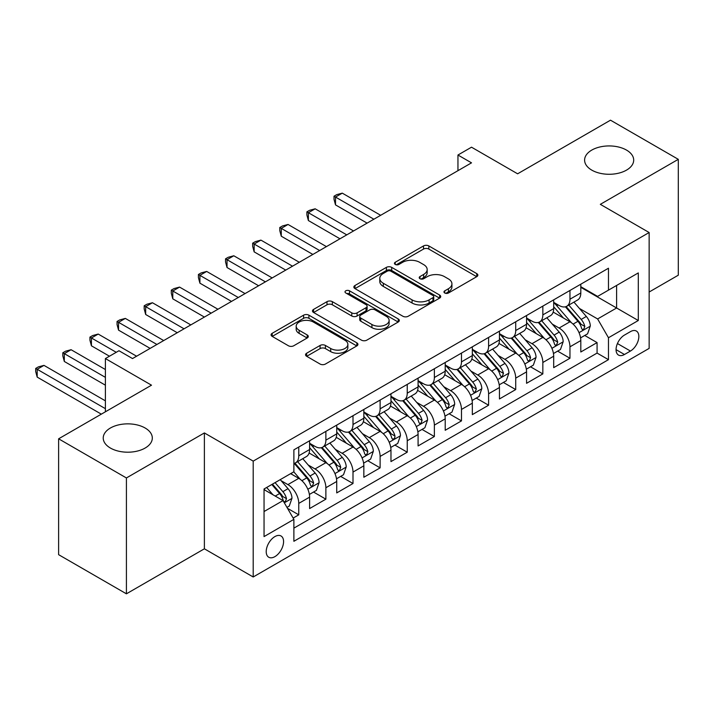 <?xml version="1.0" encoding="UTF-8"?>
<svg xmlns="http://www.w3.org/2000/svg" width="714" height="714" viewBox="0 0 714 714"><rect width="100%" height="100%" fill="white"/><g stroke="black" fill="none" stroke-linecap="round" stroke-linejoin="round"><path stroke-width="1.07" d="M444.742 293.008A2.633 1.517 0 0 0 448.463 293.008L476.747 276.675A3.766 2.178 0 0 0 477.853 275.14A3.766 2.178 0 0 0 476.747 273.605L428.837 245.937A3.766 2.178 0 0 0 423.509 245.937L395.226 262.27A2.633 1.517 0 0 0 394.458 263.341A2.633 1.517 0 0 0 395.226 264.421A2.633 1.517 0 0 0 398.956 264.421L402.616 262.306A12.049 6.953 0 0 1 419.653 262.306L423.643 264.608A12.049 6.953 0 0 1 427.168 269.526A12.049 6.953 0 0 1 423.643 274.444L419.984 276.559A2.633 1.517 0 0 0 419.216 277.639A2.633 1.517 0 0 0 419.984 278.71A2.633 1.517 0 0 0 423.714 278.71L427.374 276.604A12.049 6.953 0 0 1 444.411 276.604L448.401 278.906A12.049 6.953 0 0 1 451.926 283.824A12.049 6.953 0 0 1 448.401 288.742L444.742 290.857A2.633 1.517 0 0 0 443.965 291.928A2.633 1.517 0 0 0 444.742 293.008L444.742 290.857M145.129 428.007A24.544 14.173 0 0 0 118.381 424.937A24.544 14.173 0 0 0 103.227 438.03A24.544 14.173 0 0 0 110.411 448.044A24.544 14.173 0 0 0 137.168 451.123A24.544 14.173 0 0 0 152.314 438.03A24.544 14.173 0 0 0 145.129 428.007M626.499 150.083A24.544 14.173 0 0 0 599.751 147.013A24.544 14.173 0 0 0 584.596 160.106A24.544 14.173 0 0 0 591.79 170.128A24.544 14.173 0 0 0 618.538 173.199A24.544 14.173 0 0 0 633.693 160.106A24.544 14.173 0 0 0 626.499 150.083M274.899 556.634A12.272 7.086 120 0 0 282.914 545.817A12.272 7.086 120 0 0 281.03 535.982A12.272 7.086 120 0 0 274.899 536.589A12.272 7.086 120 0 0 266.875 547.406A12.272 7.086 120 0 0 268.759 557.241A12.272 7.086 120 0 0 274.899 556.634M306.654 353.216A3.766 2.178 0 0 0 305.547 354.751A3.766 2.178 0 0 0 306.654 356.286L320.095 364.051A3.766 2.178 0 0 0 325.414 364.051L356.83 345.915A3.766 2.178 0 0 0 357.928 344.38A3.766 2.178 0 0 0 356.83 342.836L308.912 315.177A3.766 2.178 0 0 0 303.593 315.177L272.177 333.313A3.766 2.178 0 0 0 271.079 334.848A3.766 2.178 0 0 0 272.177 336.383L288.42 345.763A3.766 2.178 0 0 0 293.74 345.763L307.181 337.999A3.766 2.178 0 0 0 308.287 336.464A3.766 2.178 0 0 0 307.181 334.928L299.13 330.279A10.067 5.81 0 0 1 296.185 326.164A10.067 5.81 0 0 1 302.397 320.791A10.067 5.81 0 0 1 313.375 322.05L344.916 340.266A10.067 5.81 0 0 1 347.87 344.38A10.067 5.81 0 0 1 341.649 349.744A10.067 5.81 0 0 1 330.671 348.486L325.414 345.451A3.766 2.178 0 0 0 320.095 345.451L306.654 353.216L306.654 356.286M649.142 292.026L678.3 275.193L678.3 159.329L610.497 120.184L517.614 173.805L471.517 147.191L457.951 155.018L471.517 162.846L132.518 358.562L118.961 350.735L105.395 358.562L105.395 411.799M126.414 477.952L126.414 593.816L204.382 548.807L204.382 432.934L126.414 477.952L58.619 438.807L151.502 385.185L105.395 358.562M204.382 432.934L253.202 461.119L649.142 232.523L649.142 348.387L253.202 576.983L253.202 461.119M678.3 159.329L600.331 204.338L649.142 232.523M402.883 316.248A3.766 2.178 0 0 0 408.203 316.248L439.619 298.113A3.766 2.178 0 0 0 440.716 296.578A3.766 2.178 0 0 0 439.619 295.043L391.7 267.375A3.766 2.178 0 0 0 386.381 267.375L354.965 285.511A3.766 2.178 0 0 0 353.858 287.055A3.766 2.178 0 0 0 354.965 288.59L402.883 316.248M346.834 293.579A2.633 1.517 0 0 1 349.512 293.945L349.512 290.812L398.225 318.944A3.766 2.178 0 0 1 399.322 320.479A3.766 2.178 0 0 1 398.225 322.014L366.809 340.15A3.766 2.178 0 0 1 361.489 340.15L313.571 312.482L313.571 309.412A3.766 2.178 0 0 0 312.473 310.947A3.766 2.178 0 0 0 313.571 312.482M313.571 309.412L327.012 301.647A3.766 2.178 0 0 1 332.34 301.647L351.77 312.866A3.766 2.178 0 0 0 357.098 312.866L366.014 307.725A3.766 2.178 0 0 0 367.112 306.181A3.766 2.178 0 0 0 366.014 304.646L345.781 292.963A2.633 1.517 0 0 1 345.014 291.892A2.633 1.517 0 0 1 346.638 290.482A2.633 1.517 0 0 1 349.512 290.812M126.414 593.816L58.619 554.671L58.619 438.807M293.133 518.078L298.764 514.83L287.51 508.332M281.102 480.674L287.912 484.61A15.342 8.854 60 0 1 298.764 503.397L309.608 497.131L309.608 508.564L325.879 499.166L313.544 492.044M308.225 465.019L315.035 468.946A15.342 8.854 60 0 1 325.879 487.742L336.731 481.477L336.731 492.91L353.002 483.512L340.658 476.39M335.339 449.365L342.149 453.292A15.342 8.854 60 0 1 353.002 472.079L363.845 465.823L363.845 477.247L380.116 467.857L367.781 460.726M362.462 433.701L369.272 437.637A15.342 8.854 60 0 1 380.116 456.424L390.969 450.159L390.969 461.592L407.239 452.194L394.896 445.072M389.585 418.047L396.395 421.974A15.342 8.854 60 0 1 407.239 440.77L418.083 434.505L418.083 445.938L434.362 436.54L422.019 429.417M416.699 402.393L423.509 406.32A15.342 8.854 60 0 1 434.362 425.107L445.206 418.85L445.206 430.274L461.476 420.885L449.142 413.754M443.822 386.729L450.632 390.665A15.342 8.854 60 0 1 461.476 409.452L472.329 403.187L472.329 414.62L488.599 405.222L476.256 398.1M470.945 371.075L477.746 375.002A15.342 8.854 60 0 1 488.599 393.798L499.443 387.532L499.443 398.965L515.713 389.567L503.379 382.445M498.06 355.42L504.869 359.347A15.342 8.854 60 0 1 515.713 378.134L526.566 371.878L526.566 383.302L542.836 373.913L530.502 366.791M525.183 339.757L531.992 343.693A15.342 8.854 60 0 1 542.836 362.48L553.689 356.215L553.689 367.648L569.959 358.249L569.959 346.825A15.342 8.854 -120 0 0 559.107 328.038L552.297 324.102M557.616 351.127L569.959 358.249M309.608 497.131A15.342 8.854 -120 0 0 298.764 478.344L290.625 473.65M336.731 481.477A15.342 8.854 -120 0 0 325.879 462.69L309.108 453.006M363.845 465.823A15.342 8.854 -120 0 0 353.002 447.026L336.232 437.343M390.969 450.159A15.342 8.854 -120 0 0 380.116 431.372L363.346 421.688M418.083 434.505A15.342 8.854 -120 0 0 407.239 415.718L390.469 406.034M445.206 418.85A15.342 8.854 -120 0 0 434.362 400.054L417.583 390.371M472.329 403.187A15.342 8.854 -120 0 0 461.476 384.4L444.706 374.716M499.443 387.532A15.342 8.854 -120 0 0 488.599 368.745L471.829 359.062M526.566 371.878A15.342 8.854 -120 0 0 515.713 353.082L498.943 343.407M553.689 356.215A15.342 8.854 -120 0 0 542.836 337.427L526.066 327.744M630.435 331.635L624.464 335.08A11.888 6.863 120 0 0 616.7 345.558A11.888 6.863 120 0 0 618.52 355.081A11.888 6.863 120 0 0 624.464 354.492L630.435 351.047A11.888 6.863 120 0 0 638.2 340.578A11.888 6.863 120 0 0 636.379 331.046A11.888 6.863 120 0 0 630.435 331.635M264.046 511.536L283.03 500.576L293.882 519.364L293.882 541.292L608.471 359.66L608.471 337.74L597.618 318.953L579.42 308.448M293.882 519.364L264.046 536.589L264.046 488.992L293.882 471.767L293.882 449.847L608.471 268.223L608.471 290.143L638.298 272.918L638.298 320.515L608.471 337.74M309.608 443.269L315.035 446.402A15.342 8.854 60 0 0 322.701 447.16L333.554 440.904A15.342 8.854 -120 0 0 336.731 433.88L336.731 425.107M336.731 427.615L342.149 430.747A15.342 8.854 60 0 0 349.824 431.506L360.668 425.241A15.342 8.854 -120 0 0 363.845 418.217L363.845 409.452M363.845 411.96L369.272 415.093A15.342 8.854 60 0 0 376.938 415.851L387.791 409.586A15.342 8.854 -120 0 0 390.969 402.562L390.969 393.798M390.969 396.297L396.395 399.429A15.342 8.854 60 0 0 404.062 400.188L414.905 393.932A15.342 8.854 -120 0 0 418.083 386.908L418.083 378.134M418.083 380.642L423.509 383.775A15.342 8.854 60 0 0 431.185 384.534L442.028 378.268A15.342 8.854 -120 0 0 445.206 371.244L445.206 362.48M445.206 364.988L450.632 368.121A15.342 8.854 60 0 0 458.299 368.879L469.152 362.614A15.342 8.854 -120 0 0 472.329 355.59L472.329 346.825M472.329 349.324L477.746 352.457A15.342 8.854 60 0 0 485.422 353.216L496.266 346.959A15.342 8.854 -120 0 0 499.443 339.935L499.443 331.162M499.443 333.67L504.869 336.803A15.342 8.854 60 0 0 512.536 337.561L523.389 331.296A15.342 8.854 -120 0 0 526.566 324.272L526.566 315.508M526.566 318.016L531.992 321.148A15.342 8.854 60 0 0 539.659 321.907L550.512 315.642A15.342 8.854 -120 0 0 553.689 308.618L553.689 299.853M293.882 528.137L597.074 353.082L597.074 342.595L580.803 351.993L580.803 340.56A15.342 8.854 -120 0 0 569.959 321.773L553.189 312.089M553.689 302.352L559.107 305.485A15.342 8.854 -120 0 0 566.782 306.244A15.342 8.854 -120 0 0 569.959 299.22L569.959 290.455M566.782 306.244L577.626 299.987A15.342 8.854 -120 0 0 580.803 292.963L580.803 284.19M298.764 447.026L298.764 455.8A15.342 8.854 60 0 1 295.587 462.824A15.342 8.854 60 0 1 293.882 463.44M295.587 462.824L306.431 456.558A15.342 8.854 -120 0 0 309.608 449.534L309.608 440.77M325.879 431.372L325.879 440.136A15.342 8.854 60 0 1 322.701 447.16M353.002 415.718L353.002 424.482A15.342 8.854 60 0 1 349.824 431.506M380.116 400.054L380.116 408.827A15.342 8.854 60 0 1 376.938 415.851M407.239 384.4L407.239 393.164A15.342 8.854 60 0 1 404.062 400.188M434.362 368.745L434.362 377.51A15.342 8.854 60 0 1 431.185 384.534M461.476 353.082L461.476 361.855A15.342 8.854 60 0 1 458.299 368.879M488.599 337.427L488.599 346.192A15.342 8.854 60 0 1 485.422 353.216M515.713 321.773L515.713 330.537A15.342 8.854 60 0 1 512.536 337.561M542.836 306.11L542.836 314.883A15.342 8.854 60 0 1 539.659 321.907M542.836 362.48L542.836 373.913M515.713 378.134L515.713 389.567M488.599 393.798L488.599 405.222M461.476 409.452L461.476 420.885M434.362 425.107L434.362 436.54M407.239 440.77L407.239 452.194M380.116 456.424L380.116 467.857M353.002 472.079L353.002 483.512M325.879 487.742L325.879 499.166M298.764 503.397L298.764 514.83M283.03 500.576L264.046 489.617M597.618 318.953L616.601 307.993L616.601 285.448L638.298 272.918M580.803 287.323L638.298 320.515M580.803 286.698L597.618 296.408L608.471 290.143M204.382 548.807L253.202 576.983M457.951 155.018L457.951 170.673M584.739 335.473L597.074 342.595M597.074 353.082L608.471 359.66M445.795 293.374L448.401 291.874A12.049 6.953 0 0 0 451.926 286.957L451.926 283.824M427.168 269.526L427.168 272.659A12.049 6.953 0 0 1 423.643 277.576L421.037 279.085M476.702 276.702L428.837 249.07A3.766 2.178 0 0 0 423.509 249.07L396.279 264.796M439.565 298.149L391.7 270.508A3.766 2.178 0 0 0 386.381 270.508L355.019 288.617M432.961 297.658A2.633 1.517 0 0 0 433.737 296.578A2.633 1.517 0 0 0 432.961 295.507L390.906 271.222A2.633 1.517 0 0 0 387.175 271.222L383.32 273.453A12.049 6.953 0 0 0 379.786 278.371A12.049 6.953 0 0 0 383.32 283.288L412.067 299.88A12.049 6.953 0 0 0 429.105 299.88L432.961 297.658L432.961 300.79A2.633 1.517 0 0 0 433.737 299.71L433.737 296.578M379.786 278.371L379.786 281.494A12.049 6.953 0 0 0 383.32 286.421L383.32 283.288M432.961 300.79L429.105 303.013A12.049 6.953 0 0 1 412.067 303.013L383.32 286.421M313.624 312.518L327.012 304.78L327.012 301.647M367.112 306.181L367.112 309.314A3.766 2.178 0 0 1 366.014 310.849L357.098 315.999A3.766 2.178 0 0 1 351.77 315.999L332.34 304.78A3.766 2.178 0 0 0 327.012 304.78M349.512 293.945L398.171 322.041M371.932 324.513A10.067 5.81 0 0 0 382.909 325.771A10.067 5.81 0 0 0 389.13 320.399A10.067 5.81 0 0 0 386.176 316.293L375.064 309.876A3.766 2.178 0 0 0 369.736 309.876L360.82 315.026A3.766 2.178 0 0 0 359.722 316.561A3.766 2.178 0 0 0 360.82 318.096L371.932 324.513L371.932 327.646A10.067 5.81 0 0 0 382.909 328.904A10.067 5.81 0 0 0 389.13 323.531L389.13 320.399M359.722 316.561L359.722 319.693A3.766 2.178 0 0 0 360.82 321.229L360.82 318.096M371.932 327.646L360.82 321.229M347.87 344.38L347.87 347.504A10.067 5.81 0 0 1 341.649 352.877A10.067 5.81 0 0 1 330.671 351.618L325.414 348.584A3.766 2.178 0 0 0 320.095 348.584L306.699 356.313M296.185 326.164L296.185 329.297A10.067 5.81 0 0 0 299.13 333.402L299.13 330.279M307.136 338.025L299.13 333.402M356.777 345.942L308.912 318.31A3.766 2.178 0 0 0 303.593 318.31L272.23 336.41M580.58 337.874L587.586 333.831L590.299 325.995A10.166 5.864 -120 0 0 586.337 316.454L573.949 302.111M571.468 322.764L556.768 305.753A29.336 16.94 -120 0 0 553.689 302.522M563.408 317.989L555.189 308.475A24.356 14.057 -120 0 0 553.689 306.833M380.66 215.298L342.292 193.146L335.509 197.064L335.509 204.891L367.103 223.125M565.399 306.797L577.929 321.309A10.166 5.864 60 0 1 581.553 328.306L582.294 329.511L583.668 329.324L584.811 326.432A10.166 5.864 -120 0 0 581.187 319.426L568.79 305.083M566.131 306.565L579.598 322.157A5.176 2.99 60 0 1 580.91 324.183L584.811 326.432M335.509 204.891L334.018 199.331L334.018 196.198L373.877 219.216M334.018 196.198L336.731 194.636L342.292 193.146M553.457 353.528L560.463 349.485L563.176 341.658A10.166 5.864 -120 0 0 559.214 332.108L546.826 317.766M544.345 338.418L529.645 321.407A29.336 16.94 -120 0 0 526.566 318.185M536.285 333.643L528.065 324.129A24.356 14.057 -120 0 0 526.566 322.496M353.537 230.961L315.169 208.8L308.386 212.718L308.386 220.546L339.98 238.788M538.276 322.451L550.815 336.963A10.166 5.864 60 0 1 554.439 343.969L555.171 345.174L556.545 344.978L557.688 342.086A10.166 5.864 -120 0 0 554.064 335.089L541.676 320.738M539.016 322.219L552.484 337.811A5.176 2.99 60 0 1 553.787 339.837L557.688 342.086M308.386 220.546L306.895 214.985L306.895 211.853L346.763 234.87M306.895 211.853L309.608 210.291L315.169 208.8M526.334 369.192L533.349 365.14L536.053 357.312A10.166 5.864 -120 0 0 532.1 347.772L519.712 333.42M517.222 354.082L502.531 337.062A29.336 16.94 -120 0 0 499.443 333.84M509.162 349.307L500.942 339.784A24.356 14.057 -120 0 0 499.443 338.15M326.423 246.616L288.045 224.464L281.271 228.373L281.271 236.2L312.866 254.443M511.162 338.115L523.692 352.627A10.166 5.864 60 0 1 527.316 359.624L528.057 360.829L529.431 360.632L530.573 357.75A10.166 5.864 -120 0 0 526.95 350.744L514.553 336.401M511.893 337.874L525.361 353.466A5.176 2.99 60 0 1 526.664 355.492L530.573 357.75M281.271 236.2L279.781 230.649L279.781 227.516L319.64 250.534M279.781 227.516L282.485 225.945L288.045 224.464M499.22 384.846L506.226 380.803L508.939 372.967A10.166 5.864 -120 0 0 504.976 363.426L492.589 349.084M490.107 369.736L475.408 352.725A29.336 16.94 -120 0 0 472.329 349.494M482.048 364.961L473.828 355.447A24.356 14.057 -120 0 0 472.329 353.805M299.3 262.27L260.931 240.118L254.148 244.036L254.148 251.863L285.743 270.097M484.038 353.769L496.569 368.281A10.166 5.864 60 0 1 500.193 375.278L500.933 376.483L502.308 376.296L503.45 373.404A10.166 5.864 -120 0 0 499.827 366.398L487.439 352.056M484.779 353.537L498.247 369.129A5.176 2.99 60 0 1 499.55 371.146L503.45 373.404M254.148 251.863L252.658 246.303L252.658 243.171L292.526 266.188M252.658 243.171L255.371 241.609L260.931 240.118M472.097 400.5L479.103 396.457L481.816 388.63A10.166 5.864 -120 0 0 477.862 379.08L465.466 364.738M462.984 385.39L448.294 368.379A29.336 16.94 -120 0 0 445.206 365.149M454.925 380.616L446.705 371.101A24.356 14.057 -120 0 0 445.206 369.468M272.186 277.933L233.808 255.773L227.025 259.691L227.025 267.518L258.62 285.761M456.915 369.424L469.455 383.936A10.166 5.864 60 0 1 473.079 390.942L473.819 392.147L475.185 391.95L476.327 389.059A10.166 5.864 -120 0 0 472.704 382.061L460.316 367.71M457.656 369.192L471.124 384.784A5.176 2.99 60 0 1 472.427 386.809L476.327 389.059M227.025 267.518L225.535 261.958L225.535 258.825L265.403 281.843M225.535 258.825L228.248 257.263L233.808 255.773M444.983 416.164L451.989 412.112L454.693 404.285A10.166 5.864 -120 0 0 450.739 394.744L438.351 380.392M435.87 401.054L421.171 384.034A29.336 16.94 -120 0 0 418.083 380.812M427.811 396.279L419.591 386.756A24.356 14.057 -120 0 0 418.083 385.123M245.063 293.588L206.685 271.436L199.911 275.345L199.911 283.172L231.506 301.415M429.801 385.087L442.332 399.599A10.166 5.864 60 0 1 445.955 406.596L446.696 407.801L448.071 407.605L449.213 404.722A10.166 5.864 -120 0 0 445.59 397.716L433.193 383.373M430.533 384.846L444.001 400.438A5.176 2.99 60 0 1 445.304 402.464L449.213 404.722M199.911 283.172L198.421 277.621L198.421 274.488L238.28 297.506M198.421 274.488L201.134 272.918L206.685 271.436M417.86 431.818L424.866 427.775L427.579 419.939A10.166 5.864 -120 0 0 423.616 410.398L411.228 396.056M408.747 416.708L394.048 399.697A29.336 16.94 -120 0 0 390.969 396.466M400.688 411.933L392.468 402.419A24.356 14.057 -120 0 0 390.969 400.777M217.94 309.242L179.571 287.09L172.788 291.009L172.788 298.836L204.382 317.07M402.678 400.741L415.209 415.253A10.166 5.864 60 0 1 418.832 422.251L419.573 423.456L420.948 423.268L422.09 420.376A10.166 5.864 -120 0 0 418.466 413.37L406.079 399.028M403.419 400.509L416.887 416.101A5.176 2.99 60 0 1 418.19 418.118L422.09 420.376M172.788 298.836L171.298 293.276L171.298 290.143L211.165 313.16M171.298 290.143L174.011 288.581L179.571 287.09M390.736 447.473L397.752 443.43L400.456 435.602A10.166 5.864 -120 0 0 396.502 426.053L384.105 411.71M381.624 432.363L366.934 415.352A29.336 16.94 -120 0 0 363.845 412.121M373.565 427.588L365.345 418.074A24.356 14.057 -120 0 0 363.845 416.44M190.825 324.906L152.448 302.745L145.674 306.663L145.674 314.49L177.259 332.733M375.564 416.396L388.095 430.908A10.166 5.864 60 0 1 391.718 437.914L392.459 439.119L393.833 438.923L394.753 437.807L394.967 436.031A10.166 5.864 -120 0 0 391.343 429.034L378.956 414.682M376.296 416.164L389.764 431.756A5.176 2.99 60 0 1 391.067 433.782L394.967 436.031M145.674 314.49L144.174 308.93L144.174 305.797L184.042 328.815M144.174 305.797L146.888 304.235L152.448 302.745M363.622 463.136L370.628 459.084L373.342 451.257A10.166 5.864 -120 0 0 369.379 441.716L356.991 427.365M354.51 448.026L339.81 431.006A29.336 16.94 -120 0 0 336.731 427.784M346.451 443.251L338.231 433.728A24.356 14.057 -120 0 0 336.731 432.095M163.702 340.56L125.334 318.408L118.551 322.317L118.551 330.145L150.145 348.387M348.441 432.059L360.972 446.571A10.166 5.864 60 0 1 364.595 453.568L365.336 454.773L366.71 454.577L367.853 451.694A10.166 5.864 -120 0 0 364.229 444.688L351.841 430.346M349.182 431.818L362.641 447.41A5.176 2.99 60 0 1 363.953 449.436L367.853 451.694M118.551 330.145L117.06 324.593L117.06 321.461L156.919 344.478M117.06 321.461L119.773 319.89L125.334 318.408M336.499 478.791L343.505 474.748L346.219 466.911A10.166 5.864 -120 0 0 342.265 457.371L329.868 443.028M327.387 463.681L312.696 446.669A29.336 16.94 -120 0 0 309.608 443.439M319.328 458.906L311.108 449.392A24.356 14.057 -120 0 0 309.608 447.749M136.588 356.215L98.211 334.063L91.428 337.981L91.428 345.808L109.465 356.215M321.318 447.714L333.857 462.226A10.166 5.864 60 0 1 337.481 469.223L338.213 470.428L339.587 470.24L340.73 467.349A10.166 5.864 -120 0 0 337.106 460.343L324.718 446M322.059 447.482L335.526 463.074A5.176 2.99 60 0 1 336.829 465.091L340.73 467.349M91.428 345.808L89.937 340.248L89.937 337.115L116.248 352.305M89.937 337.115L92.65 335.553L98.211 334.063M309.376 494.445L316.391 490.402L319.096 482.575A10.166 5.864 -120 0 0 315.142 473.025L302.754 458.683M300.264 479.335L293.784 471.829M292.204 474.56L291.151 473.337M105.395 369.531L71.088 349.717L64.314 353.635L64.314 361.462L105.395 385.185M294.204 463.368L306.734 477.88A10.166 5.864 60 0 1 310.358 484.886L311.099 486.091L312.473 485.895L313.616 483.003A10.166 5.864 -120 0 0 309.992 476.006L297.595 461.655M294.936 463.136L308.403 478.728A5.176 2.99 60 0 1 309.706 480.754L313.616 483.003M64.314 361.462L62.823 355.902L62.823 352.77L105.395 377.358M62.823 352.77L65.527 351.208L71.088 349.717M286.966 507.386L289.268 506.056L291.981 498.229A10.166 5.864 -120 0 0 288.019 488.688L280.218 479.656M272.935 494.748L266.661 487.483M265.09 490.223L264.046 489.01M105.395 400.84L43.973 365.381L37.19 369.29L37.19 377.117L101.326 414.147M271.811 484.511L279.611 493.544A10.166 5.864 60 0 1 283.235 500.541L283.976 501.746L285.35 501.549L286.493 498.667A10.166 5.864 -120 0 0 282.869 491.66L275.068 482.628M272.445 484.146L281.289 494.383A5.176 2.99 60 0 1 282.592 496.409L286.493 498.667M37.19 377.117L35.7 371.566L35.7 368.433L105.395 408.667M35.7 368.433L38.413 366.862L43.973 365.381M287.912 484.61L298.764 478.344M315.035 468.946L325.879 462.69M342.149 453.292L353.002 447.026M369.272 437.637L380.116 431.372M396.395 421.974L407.239 415.718M423.509 406.32L434.362 400.054M450.632 390.665L461.476 384.4M477.746 375.002L488.599 368.745M504.869 359.347L515.713 353.082M531.992 343.693L542.836 337.427M559.107 328.038L569.959 321.773M569.959 299.22L580.803 292.963M298.764 455.8L309.608 449.534M325.879 440.136L336.731 433.88M353.002 424.482L363.845 418.217M380.116 408.827L390.969 402.562M407.239 393.164L418.083 386.908M434.362 377.51L445.206 371.244M461.476 361.855L472.329 355.59M488.599 346.192L499.443 339.935M515.713 330.537L526.566 324.272M542.836 314.883L553.689 308.618M569.959 346.825L580.803 340.56M617.431 343.541L630.435 351.047M616.057 349.646L624.464 354.492M448.401 291.874L448.401 288.742M419.984 278.71L419.984 276.559M423.643 277.576L423.643 274.444M395.226 264.421L395.226 262.27M423.509 249.07L423.509 245.937M428.837 249.07L428.837 245.937M476.747 276.675L476.747 273.605M354.965 288.59L354.965 285.511M386.381 270.508L386.381 267.375M391.7 270.508L391.7 267.375M439.619 298.113L439.619 295.043M412.067 303.013L412.067 299.88M429.105 303.013L429.105 299.88M332.34 304.78L332.34 301.647M351.77 315.999L351.77 312.866M357.098 315.999L357.098 312.866M366.014 310.849L366.014 307.725M398.225 322.014L398.225 318.944M320.095 348.584L320.095 345.451M325.414 348.584L325.414 345.451M330.671 351.618L330.671 348.486M307.181 337.999L307.181 334.928M272.177 336.383L272.177 333.313M303.593 318.31L303.593 315.177M308.912 318.31L308.912 315.177M356.83 345.915L356.83 342.836M579.027 332.662L590.228 326.191M556.768 305.753L558.169 304.94M581.187 319.426L586.337 316.454M573.083 324.111L577.929 321.309M551.904 348.316L563.105 341.854M529.645 321.407L531.046 320.604M554.064 335.089L559.214 332.108M545.96 339.766L550.815 336.963M524.79 363.979L535.991 357.509M502.531 337.062L503.923 336.258M526.95 350.744L532.1 347.772M518.846 355.42L523.692 352.627M497.667 379.634L508.868 373.163M475.408 352.725L476.809 351.913M499.827 366.398L504.976 363.426M491.723 371.084L496.569 368.281M470.544 395.288L481.754 388.827M448.294 368.379L449.686 367.576M472.704 382.061L477.862 379.08M464.609 386.738L469.455 383.936M443.43 410.952L454.631 404.481M421.171 384.034L422.572 383.231M445.59 397.716L450.739 394.744M437.486 402.393L442.332 399.599M416.307 426.606L427.507 420.135M394.048 399.697L395.449 398.885M418.466 413.37L423.616 410.398M410.363 418.056L415.209 415.253M389.192 442.261L400.393 435.799M366.934 415.352L368.326 414.548M391.343 429.034L396.502 426.053M383.248 433.71L388.095 430.908M362.069 457.924L373.27 451.453M339.81 431.006L341.212 430.203M364.229 444.688L369.379 441.716M356.125 449.365L360.972 446.571M334.946 473.578L346.156 467.108M312.696 446.669L314.089 445.857M337.106 460.343L342.265 457.371M329.002 465.028L333.857 462.226M307.832 489.233L319.033 482.771M309.992 476.006L315.142 473.025M301.888 480.683L306.734 477.88M284.324 502.808L291.91 498.426M282.869 491.66L288.019 488.688M275.229 496.069L279.611 493.544"/></g></svg>
